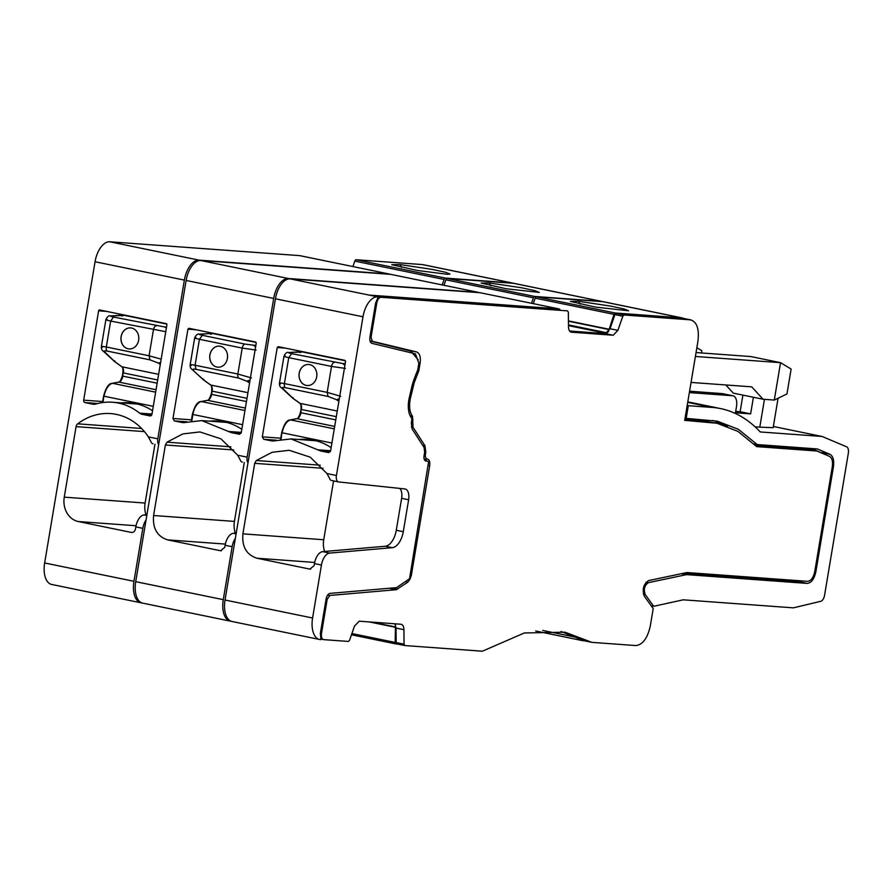 <?xml version="1.0" encoding="UTF-8"?>
<svg xmlns="http://www.w3.org/2000/svg" width="893" height="893" viewBox="0 0 893 893"><rect width="100%" height="100%" fill="white"/><g stroke="black" fill="none" stroke-linecap="round" stroke-linejoin="round"><path stroke-width="1.34" d="M303.832 351.909L288.774 352.545A4.219 3.739 -91.3 0 1 289.477 352.601C288.082 352.69 288.785 353.048 291.598 353.65L342.722 363.54L344.899 365.337M345.39 360.761L301.432 351.742L300.383 352.59M345.178 363.674L342.722 363.54M301.443 351.742L299.914 352.601M292.312 397.82A1.06 0.915 128.9 0 0 292.759 398.099L282.869 388.578A4.219 3.65 128.9 0 1 281.552 387.953L281.552 387.953A4.219 3.65 128.9 0 1 281.496 387.908M283.36 388.98A4.219 3.65 128.9 0 1 282.043 388.355A4.219 3.65 128.9 0 1 281.887 388.209L292.424 397.921M285.18 356.028C282.858 356.095 284.041 356.631 288.74 357.646L331.504 366.431L345.401 368.407M279.464 383.186L283.974 356.184C285.481 353.059 287.088 351.831 288.774 352.545M280.514 383.934C278.37 382.796 279.665 382.673 284.398 383.588L288.74 357.646L291.598 353.65M292.759 398.099L293.44 398.646L292.871 397.497M338.905 401.203L336.773 399.952L339.195 399.439M309.692 364.623A10.549 8.919 -85.8 0 0 308.721 364.489A10.549 8.919 -85.8 0 0 299.11 373.787A10.549 8.919 -85.8 0 0 306.21 385.396A10.549 8.919 -85.8 0 0 307.181 385.53A10.549 8.919 -85.8 0 0 316.792 376.232A10.549 8.919 -85.8 0 0 309.692 364.623M282.869 388.578C281.652 387.473 282.467 387.16 285.313 387.662A4.219 2.244 101.6 0 1 284.398 383.588L327.173 392.373L340.724 396.302M308.744 364.489A10.549 8.919 -85.8 0 0 299.166 373.81A10.549 8.919 -85.8 0 0 306.266 385.396A10.549 8.919 -85.8 0 0 307.214 385.53M336.773 399.952L336.103 399.517A4.219 3.282 -57 0 0 339.373 398.356M344.921 365.215A4.219 3.349 -88.2 0 0 342.812 363.54M314.236 440.338A65.412 55.288 -85.8 0 0 312.461 440.495M331.124 447.661A65.412 55.288 -85.8 0 0 307.527 439.356A65.412 55.288 -85.8 0 0 298.965 439.512M687.71 402.397L712.223 407.431L688.302 405.69L686.181 418.359L717.38 421.195L738.388 429.332L757.231 444.558L817.285 448.945L829.977 454.291C833.113 456.122 834.263 460.286 833.437 466.76L815.889 571.643C814.249 579.055 811.346 582.973 807.205 583.408L686.55 574.623L648.385 582.66C644.512 585.384 643.44 589.324 645.192 594.515L653.687 606.302L651.187 605.789M822.029 436.476L773.36 426.474L821.794 436.443A6.329 3.36 -78.4 0 1 822.029 436.476A6.329 3.36 -78.4 0 1 822.364 436.577L846.586 446.79A6.329 3.36 -78.4 0 1 848.35 453.131L824.552 595.363A6.329 3.36 -78.4 0 1 820.734 601.302L793.721 607.776A6.329 3.36 -78.4 0 1 793.118 607.832L683.245 599.817L653.687 606.302M821.794 436.443L760.267 431.955A232.091 123.267 -78.4 0 0 720.684 408.603A232.091 123.267 -78.4 0 0 712.223 407.431M681.236 573.663L686.081 574.657M688.302 405.69L687.197 405.455M764.453 399.338L759.798 427.167L773.159 427.68L778.082 398.233M759.798 427.167L755.098 426.821M681.549 573.596L686.55 574.623M801.133 580.863L798.442 581.611L683.301 573.228M811.849 448.543L822.565 453.432M753.993 443.888L757.231 444.558M712.982 420.436L727.572 426.363M685.076 418.136L686.181 418.359M397.43 644.043L396.001 643.931A2.087 1.105 101.6 0 1 395.934 643.931A2.087 1.105 101.6 0 1 395.186 642.435L395.443 624.732M584.089 640.761L583.107 640.75A316.502 168.107 -78.4 0 0 576.644 637.412A12.636 6.709 -78.4 0 1 575.65 636.754A12.636 6.709 -78.4 0 1 575.259 636.363M583.107 640.75L535.677 631.005M533.277 303.631L535.186 298.162A2.087 1.105 101.6 0 1 536.481 296.822L602.73 301.655A21.075 11.196 -78.4 0 1 603.501 301.756L682.308 317.953A21.075 11.196 -78.4 0 1 683.737 318.433M536.481 296.822L615.277 313.008L681.538 317.841A21.075 11.196 -78.4 0 1 682.308 317.953M578.508 301.276L570.437 301.41L595.542 307.103L628.594 310.775L624.352 309.034L610.901 306.132L578.508 301.276L580.182 304.189M615.277 313.008A2.087 1.105 101.6 0 0 613.982 314.358L608.345 331.895M480.233 292.748A2.087 1.105 101.6 0 0 480.166 292.725A2.087 1.105 101.6 0 0 480.088 292.714L558.884 308.9A2.087 1.105 101.6 0 1 558.962 308.911A2.087 1.105 101.6 0 1 559.42 309.246M558.884 308.9L369.501 295.103L377.694 296.856A21.075 11.196 -78.4 0 0 375.585 297.056A21.075 11.196 -78.4 0 0 362.993 316.792L275.435 298.798L225.025 600.018A21.075 11.196 -78.4 0 0 232.013 621.483L319.571 639.477A21.075 11.196 -78.4 0 1 318.343 639.087A21.075 11.196 -78.4 0 1 312.583 618.012L321.447 565.035A12.636 6.709 -78.4 0 1 329.673 553.091L392.284 547.677A16.9 8.975 -78.4 0 0 403.279 531.703L408.626 499.756A10.571 5.615 -78.4 0 0 405.121 488.984A10.571 5.615 -78.4 0 0 404.83 488.94L338.693 481.952A6.307 3.349 -78.4 0 1 338.525 481.93A6.307 3.349 -78.4 0 1 336.427 475.5L362.993 316.792M275.435 298.798A21.075 11.196 -78.4 0 1 290.136 278.873L480.088 292.714M427.088 461.089L425.916 461C424.331 460.587 423.706 458.857 424.052 455.821L424.666 452.137L424.063 447.46L412.119 428.953L411.349 422.88L411.919 418.839L410.211 415.971A20.204 10.727 -78.4 0 1 409.24 397.977L411.818 386.736A27.415 14.556 -78.4 0 1 413.146 382.003A85.494 45.409 -78.4 0 1 417.701 370.137L418.85 363.306L415.446 353.851L371.901 343.347C370.171 342.633 369.512 340.557 369.936 337.13L375.64 302.995L378.252 296.9M427.501 461.257L425.135 460.699M319.571 639.477A21.075 11.196 -78.4 0 0 320.341 639.578L320.9 639.622L320.375 633.293L326.079 599.158C326.816 595.754 328.133 593.823 330.064 593.376L396.548 587.627L409.541 578.731L428.651 461.402M735.687 411.394L740.13 411.718L742.909 395.108L753.413 397.262L750.633 413.883L735.452 412.778L736.502 406.538A10.549 5.604 101.6 0 0 732.997 395.8A10.549 5.604 101.6 0 0 732.617 395.744L722.102 393.59A10.549 5.604 -78.4 0 1 722.493 393.646A10.549 5.604 -78.4 0 1 722.872 393.746M689.351 392.596L732.617 395.744M689.586 391.212L722.102 393.59M753.413 397.262L763.046 399.238L774.287 400.064L786.945 393.98L791.12 369.055L780.549 362.67L750.779 356.553L696.049 352.568M740.13 411.718L750.633 413.883M725.797 384.961L733.276 393.121L742.909 395.108M774.287 400.064L780.549 362.67L695.401 356.463M329.673 553.091L322.663 551.651A12.636 6.709 -78.4 0 0 314.448 563.595L314.09 565.671L309.893 569.109L310.675 569.165M338.358 481.885L331.694 480.512A6.307 3.349 -78.4 0 1 331.515 480.49A6.307 3.349 -78.4 0 1 329.707 478.603L326.983 473.558L310.251 457.171L289.176 450.284L272.108 452.282L256.313 460.52L254.695 463.333L242.896 533.858C241.813 546.683 246.501 554.81 256.927 558.225L309.893 569.109M272.253 440.997L263.703 439.289L262.296 436.844L277.243 347.522L278.192 346.651M278.292 346.663L344.832 360.337L345.535 361.553L330.589 450.876L328.68 452.628M272.945 441.008L291.107 438.943L320.609 450.976L328.881 452.628M322.663 551.651L385.285 546.237L392.284 547.677M403.279 531.703L396.28 530.263A16.9 8.975 -78.4 0 1 385.285 546.237M396.28 530.263L401.627 498.316L408.626 499.756M399.707 488.404A10.571 5.615 -78.4 0 1 401.627 498.316M691.048 382.427L751.694 386.848L763.046 399.238M324.606 551.483A21.097 17.838 94.2 0 1 323.724 539.752L333.569 480.914M412.51 416.294C409.53 412.086 408.827 406.092 410.4 398.311L414.207 382.74L418.817 370.774L420.123 363.027C420.86 356.921 419.688 353.237 416.607 351.954L372.348 341.293L371.053 337.219L376.768 303.073C377.572 299.434 379 297.503 381.043 297.291L567.613 310.887L568.361 312.249L568.484 326.749C568.618 330.053 569.611 331.872 571.464 332.196L613.201 335.243L617.911 330.354L622.823 316.222L624.006 314.995L690.256 319.828C696.819 321.536 699.375 328.669 697.946 341.204L684.708 420.357L717.012 423.26L737.919 431.386L756.639 446.612L816.838 451.01L829.441 456.323C832.042 457.841 833.002 461.301 832.309 466.682L814.762 571.553C813.4 577.715 811 580.975 807.551 581.332L686.896 572.536L648.552 580.595C643.418 584.189 642.011 589.413 644.333 596.267L653.207 608.58L650.327 625.803C647.57 638.249 642.714 644.835 635.749 645.561L591.903 642.357L565.012 632.199L524.336 632.97L482.365 651.209L404.797 645.55L404.049 644.188L403.926 629.688C403.792 626.384 402.799 624.564 400.935 624.24L359.209 621.193L354.488 626.082L349.576 640.214L348.404 641.442L323.746 639.645C321.826 639.142 321.078 637.055 321.491 633.383L327.206 599.236L329.818 595.452L396.302 589.704L407.911 582.091L409.898 579.378L411.316 575.494L429.689 465.688C430.136 461.759 429.332 459.527 427.278 458.991L426.262 458.924L425.18 455.899L425.794 452.215L424.968 445.763L413.024 427.256L412.51 416.305L410.445 415.881L409.708 414.798M410.78 416.931L410.456 415.881M417.533 370.517L418.817 370.774L417.556 370.472M409.787 350.804L370.037 341.014M410.702 350.994L418.225 359.89M424.019 458.489L427.122 461.089M372.56 295.728L559.855 309.291M569.589 331.013L605.32 333.614L610.031 328.736L614.942 314.604L616.125 313.376L682.375 318.209L691.015 319.928L682.375 318.209M323.746 639.645L320.665 639.02M684.875 419.319L700.748 420.48L717.012 423.26M404.663 645.527L396.916 643.931L396.168 642.569L396.046 628.069L394.94 623.805M816.838 451.01L808.958 449.391L755.578 445.495M404.797 645.55L396.916 643.931M591.903 642.357L584.022 640.739L561.027 631.474M410.11 350.893L413.124 353.293M410.412 415.825L409.865 415.212M249.593 382.863L247.461 381.612A4.219 3.282 -57 0 0 249.884 381.099M203.816 380.139L203.124 379.592A1.06 0.915 128.9 0 0 203.459 379.748L192.575 369.858L203.113 379.57A1.06 0.915 128.9 0 1 203.001 379.469M203.459 379.748L204.14 380.295L203.559 379.145M191.202 365.583C189.059 364.444 190.354 364.333 195.087 365.237L237.862 374.022A4.219 2.244 101.6 0 0 238.777 378.107L196.013 369.322C193.167 368.82 192.341 369.122 193.558 370.238A4.219 3.65 128.9 0 1 192.241 369.602L192.241 369.602A4.219 3.65 128.9 0 1 192.185 369.557M247.461 381.612L246.792 381.177L250.073 380.016M195.868 337.677C193.547 337.744 194.73 338.291 199.429 339.295L242.204 348.091L237.862 374.022L251.424 377.951M214.532 333.558L211.507 333.379L210.614 334.25M256.079 342.421L212.132 333.39L211.083 334.25M220.381 346.272A10.549 8.919 -85.8 0 0 219.41 346.138A10.549 8.919 -85.8 0 0 209.81 355.436A10.549 8.919 -85.8 0 0 216.91 367.045A10.549 8.919 -85.8 0 0 217.881 367.179A10.549 8.919 -85.8 0 0 227.481 357.881A10.549 8.919 -85.8 0 0 220.381 346.272M212.132 333.39L200.177 334.25C198.771 334.339 199.474 334.696 202.298 335.31L245.062 344.095A4.219 2.244 101.6 0 0 242.204 348.091L256.09 350.056M241.824 429.31A65.412 55.288 -85.8 0 0 218.216 421.005A65.412 55.288 -85.8 0 0 209.654 421.161M224.936 421.987A65.412 55.288 -85.8 0 0 223.15 422.155M200.177 334.25A4.219 3.739 -91.3 0 0 199.463 334.194A4.219 3.739 -91.3 0 1 199.53 334.194L199.463 334.194C197.777 333.491 196.181 334.708 194.663 337.867M200.244 334.25A4.219 3.739 -91.3 0 0 199.53 334.194M255.878 345.323L253.5 345.2L255.621 346.864M255.599 346.986A4.219 3.349 -88.2 0 0 253.411 345.189L253.5 345.2M219.444 346.138A10.549 8.919 -85.8 0 0 209.866 355.459A10.549 8.919 -85.8 0 0 216.966 367.056A10.549 8.919 -85.8 0 0 217.903 367.179M231.164 621.238L231.041 621.238A21.075 11.196 -78.4 0 1 230.271 621.126L142.713 603.143A21.075 11.196 -78.4 0 1 135.725 581.678L186.124 280.458A21.075 11.196 -78.4 0 1 200.836 260.522L390.777 274.363A2.087 1.105 -78.4 0 1 390.855 274.374A2.087 1.105 -78.4 0 1 390.933 274.397M602.608 301.644A21.075 11.196 -78.4 0 0 601.748 301.399A21.075 11.196 -78.4 0 0 600.989 301.287L513.43 283.304L447.17 278.471A2.087 1.105 -78.4 0 0 445.875 279.822L443.977 285.291M513.43 283.304A21.075 11.196 -78.4 0 1 514.201 283.405L601.748 301.399M600.989 301.287L534.728 296.465A2.087 1.105 -78.4 0 0 533.434 297.804L531.525 303.274M390.777 274.363L478.335 292.357A2.087 1.105 -78.4 0 1 478.414 292.368A2.087 1.105 -78.4 0 1 478.804 292.625M478.335 292.357L288.383 278.504L200.836 260.522M247.997 462.775A6.307 3.349 -78.4 0 1 247.127 457.149L273.682 298.441A21.075 11.196 -78.4 0 1 286.273 278.705A21.075 11.196 -78.4 0 1 288.383 278.504M230.271 621.126A21.075 11.196 -78.4 0 1 229.043 620.735A21.075 11.196 -78.4 0 1 223.272 599.661L232.135 546.695A12.636 6.709 -78.4 0 1 235.339 538.367M489.197 282.936L481.137 283.059L506.231 288.763L539.283 292.424L535.052 290.683L521.59 287.78L489.197 282.936L490.871 285.838M236.098 533.869L233.363 533.3A12.636 6.709 -78.4 0 0 225.136 545.255L224.79 547.331L220.593 550.758L221.364 550.814M242.215 462.139L242.383 462.161A6.307 3.349 -78.4 0 1 242.215 462.139A6.307 3.349 -78.4 0 1 240.396 460.252L237.672 455.218L220.939 438.831L199.876 431.933L182.797 433.931L167.002 442.169L165.384 444.982L153.585 515.507C152.513 528.343 157.19 536.459 167.616 539.874L220.593 550.758M182.953 422.646L174.392 420.938L172.985 418.504L187.932 329.171L188.892 328.3M188.981 328.311L255.532 341.986L256.224 343.202L241.277 432.536L239.38 434.277M183.634 422.657L201.796 420.592L231.298 432.636L239.57 434.277M233.363 533.3L236.232 533.054M701.44 352.958L701.809 350.703L696.864 347.712M235.294 533.132A21.097 17.838 94.2 0 1 234.424 521.4L244.269 462.563M141.931 602.92L141.73 602.909A21.097 11.207 -78.4 0 1 140.96 602.797L51.649 584.446A21.097 11.207 -78.4 0 1 44.65 562.97L95.06 261.749A21.097 11.207 -78.4 0 1 109.783 241.791L299.724 255.632A2.11 1.116 -78.4 0 1 299.802 255.644A2.11 1.116 -78.4 0 1 299.881 255.666M354.811 261.102L444.111 279.453A2.11 1.116 -78.4 0 1 445.428 278.091L511.678 282.925L422.378 264.574L356.117 259.74A2.11 1.116 -78.4 0 0 354.811 261.102L352.914 266.56M422.378 264.574A21.097 11.207 -78.4 0 1 423.148 264.685L512.448 283.025A21.097 11.207 -78.4 0 1 513.375 283.304M152.904 443.81L153.071 443.843A6.329 3.36 -78.4 0 1 152.904 443.81A6.329 3.36 -78.4 0 1 151.073 441.901L148.361 436.867A63.291 53.502 -85.8 0 0 110.553 413.582A63.291 53.502 -85.8 0 0 77.691 423.829A4.219 3.572 -85.8 0 0 76.072 426.631L64.263 497.155A21.097 17.838 -85.8 0 0 78.305 521.534L131.271 532.418A4.219 3.572 -85.8 0 0 131.662 532.462A4.219 3.572 -85.8 0 0 135.468 528.98L135.814 526.903L142.824 528.343L133.961 581.31L44.65 562.97M109.783 241.791L199.083 260.142A21.097 11.207 -78.4 0 0 196.973 260.343A21.097 11.207 -78.4 0 0 184.36 280.089L157.804 438.809A6.329 3.36 -78.4 0 0 158.686 444.446M85.069 402.587L92.95 404.205A7.39 6.24 -85.8 0 0 93.631 404.306A7.39 6.24 -85.8 0 0 95.54 404.094A65.412 55.288 -85.8 0 1 112.473 402.241A65.412 55.288 -85.8 0 1 139.598 413.146A7.39 6.24 -85.8 0 0 141.987 414.285L149.868 415.904A2.11 1.786 -85.8 0 0 151.966 414.185L166.913 324.851A1.06 0.893 -85.8 0 0 166.21 323.634L99.67 309.96A1.06 0.893 -85.8 0 0 98.621 310.82L83.674 400.153A2.11 1.786 -85.8 0 0 85.069 402.587L97.705 403.513M135.814 526.903A12.658 6.72 -78.4 0 1 144.052 514.937L146.932 514.681M142.824 528.343A12.658 6.72 -78.4 0 1 146.039 519.994M145.983 514.77A21.097 17.838 94.2 0 1 145.112 503.049L154.958 444.234M447.159 274.274L450.005 274.051L445.719 272.309L432.324 269.418L399.874 264.562L391.793 264.685L417.232 270.445L447.159 274.274M511.678 282.925A21.097 11.207 -78.4 0 1 512.448 283.025M444.111 279.453L442.214 284.923M199.083 260.142L389.035 273.984A2.11 1.116 -78.4 0 1 389.102 273.995A2.11 1.116 -78.4 0 1 389.527 274.274M140.96 602.797A21.097 11.207 -78.4 0 1 139.732 602.407A21.097 11.207 -78.4 0 1 133.961 581.31M125.734 315.318L110.687 315.955A4.219 3.739 -91.3 0 1 111.391 316.01C109.995 316.1 110.699 316.457 113.511 317.06L164.636 326.95L166.377 328.077M166.779 324.07L123.346 315.151L122.296 316.01M166.544 327.05L164.636 326.95M123.346 315.151L121.828 316.01M114.226 361.23A1.06 0.915 128.9 0 0 114.672 361.509L104.771 351.998A4.219 3.65 128.9 0 1 103.465 351.362L103.465 351.362A4.219 3.65 128.9 0 1 103.398 351.317M105.274 352.389A4.219 3.65 128.9 0 1 103.956 351.764A4.219 3.65 128.9 0 1 103.8 351.619L114.326 361.33M107.093 319.437C104.771 319.504 105.954 320.051 110.654 321.056L165.763 331.694M103.956 351.764L103.465 351.362C101.914 350.413 101.222 348.817 101.378 346.573L105.887 319.594M102.427 347.344C100.284 346.205 101.579 346.093 106.312 346.997L110.654 321.056L113.511 317.06M114.672 361.509L115.353 362.056L114.784 360.906M160.305 364.322L158.686 363.362L160.506 363.15M131.606 328.032A10.549 8.919 -85.8 0 0 130.635 327.898A10.549 8.919 -85.8 0 0 121.024 337.197A10.549 8.919 -85.8 0 0 128.123 348.806A10.549 8.919 -85.8 0 0 129.094 348.94A10.549 8.919 -85.8 0 0 138.705 339.641A10.549 8.919 -85.8 0 0 131.606 328.032M104.771 351.998C103.566 350.882 104.381 350.581 107.227 351.083A4.219 2.244 101.6 0 1 106.312 346.997L149.075 355.782L161.175 359.153M130.657 327.898A10.549 8.919 -85.8 0 0 121.08 337.219A10.549 8.919 -85.8 0 0 128.179 348.817A10.549 8.919 -85.8 0 0 129.128 348.94M158.686 363.362L158.016 362.938A4.219 3.282 -57 0 0 160.651 362.29M166.388 327.988A4.219 3.349 -88.2 0 0 164.714 326.961M136.149 403.748A65.412 55.288 -85.8 0 0 134.765 403.87M152.536 410.735A65.412 55.288 -85.8 0 0 129.44 402.765A65.412 55.288 -85.8 0 0 121.269 402.888M285.313 387.662L328.088 396.459L336.103 399.517M299.579 403.033A1.06 0.871 -54.4 0 0 300.07 403.379L293.44 398.646M336.315 416.674L301.443 409.507A6.329 3.36 -78.4 0 0 300.07 403.379L337.253 411.026M328.088 396.459L327.173 392.373L331.504 366.431A4.219 2.244 101.6 0 1 334.373 362.435M301.131 409.374L300.908 412.733L335.779 419.889M334.685 426.43L297.001 418.683L290.649 419.911L334.272 428.863M300.595 412.588L300.908 412.733A6.329 3.36 -78.4 0 1 297.001 418.683A1.06 0.871 -100.9 0 0 296.443 418.795M331.906 443.028L282.177 432.804A13.719 7.289 -78.4 0 1 290.649 419.911A1.06 0.871 -100.9 0 0 290.013 420.078M281.094 439.289L281.864 432.67M280.581 439.356L281.697 432.67C283.974 424.164 286.865 419.9 290.359 419.9L296.71 418.683C297.592 419.174 298.831 417.154 300.428 412.599L300.963 409.374C301.276 405.947 300.885 403.904 299.791 403.268L293.161 398.524M646.108 582.191L648.385 582.66M643.384 594.146L645.192 594.515M798.442 581.611L807.205 583.408M814.784 571.408L815.889 571.643M832.332 466.537L833.437 466.76M821.214 452.494L829.977 454.291M395.934 643.931L351.462 634.789L395.856 643.909M576.644 637.412L542.754 630.447M681.538 317.841L602.73 301.655M535.186 298.162L613.982 314.358M568.428 320.888L608.825 329.193M568.428 321.223L608.747 329.506M568.461 324.907L607.34 332.899M568.473 325.632L606.425 333.435M290.136 278.873L377.694 296.856M371.789 622.12L395.086 626.897M369.356 621.941L395.052 627.221M351.898 633.55L395.186 642.435M312.583 618.012L225.025 600.018M314.448 563.595L321.447 565.035M326.983 473.558L336.427 475.5M256.927 558.225L314.671 562.434M242.896 533.858L323.724 539.752M254.695 463.333L323.054 468.312M256.313 460.52L320.219 465.175M277.243 347.522L285.347 348.114M320.609 450.976L330.298 451.691M318.232 449.838L330.611 450.742M263.703 439.289L276.328 440.204M262.296 436.844L280.782 438.195M413.001 419.833L411.896 419.61M412.477 422.958L411.383 422.724M410.4 398.311L409.217 398.066M413.024 427.256L411.372 426.91M412.979 387.082L411.796 386.836M424.968 445.763L422.668 445.283M414.207 382.74L412.99 382.483M425.794 452.215L424.688 451.981M425.18 455.899L424.075 455.676M420.123 363.027L418.906 362.781M416.607 351.954L408.726 350.335M429.689 465.688L428.484 465.443M372.348 341.293L369.981 340.802M411.316 575.494L410.121 575.248M371.053 337.219L369.959 336.985M410.802 577.258L409.82 577.057M376.768 303.073L375.674 302.85M409.898 579.378L408.894 579.177M381.043 297.291L373.162 295.672M407.911 582.091L405.645 581.622M397.564 589.213L391.848 588.04M396.302 589.704L389.259 588.264M329.818 595.452L327.72 595.017M327.206 599.236L326.112 599.013M613.201 335.243L605.32 333.614M321.491 633.383L320.397 633.148M617.911 330.354L610.031 328.736M622.823 316.222L614.942 314.604M624.006 314.995L616.125 313.376M708.629 422.099L700.748 420.48M403.926 629.688L396.046 628.069M404.049 644.188L396.168 642.569M247.004 398.323L212.132 391.156L211.596 394.382L246.468 401.549M247.953 392.674L210.759 385.039A6.329 3.36 -78.4 0 1 212.132 391.156L211.663 391.022C211.976 387.595 211.574 385.553 210.48 384.916L210.48 384.916A1.06 0.871 -54.4 0 0 210.759 385.039L204.14 380.295M211.82 391.022L211.284 394.237M210.268 384.682A1.06 0.871 -54.4 0 0 210.48 384.916L203.85 380.172M238.777 378.107L246.792 381.177M245.374 408.079L207.689 400.332L201.338 401.56L244.961 410.523M211.596 394.382A6.329 3.36 -78.4 0 1 207.689 400.332A1.06 0.871 79.1 0 0 207.399 400.332C208.292 400.834 209.531 398.803 211.116 394.248L211.596 394.382M196.013 369.322L195.087 365.237L199.429 339.295L202.298 335.31M207.131 400.444A1.06 0.871 79.1 0 1 207.399 400.332L201.059 401.56A1.06 0.871 -100.9 0 0 200.702 401.727M242.595 424.677L192.877 414.464L191.794 420.938M191.281 421.016L192.397 414.33C194.674 405.813 197.554 401.549 201.059 401.56A1.06 0.871 -100.9 0 1 201.338 401.56A13.719 7.289 -78.4 0 0 192.877 414.464L192.564 414.319M245.062 344.095L253.411 345.189M447.17 278.471L534.728 296.465M223.272 599.661L135.725 581.678M225.136 545.255L232.135 546.695M237.672 455.218L247.127 457.149M186.124 280.458L273.682 298.441M445.875 279.822L533.434 297.804M167.616 539.874L225.36 544.083M153.585 515.507L234.424 521.4M165.384 444.982L233.743 449.96M167.002 442.169L230.907 446.835M187.932 329.171L196.036 329.763M231.298 432.636L240.998 433.339M228.921 431.498L241.3 432.402M174.392 420.938L187.017 421.853M172.985 418.504L191.47 419.844M148.361 436.867L157.804 438.809M184.36 280.089L95.06 261.749M146.798 515.495L144.052 514.937M131.271 532.418L132.052 532.474M78.305 521.534L136.037 525.743M64.263 497.155L145.112 503.049M76.072 426.631L144.42 431.609M77.691 423.829L141.585 428.484M106.725 311.411L98.621 310.82M83.674 400.153L102.695 401.537M141.987 414.285L151.676 414.988M139.598 413.146L151.989 414.051M92.95 404.205L94.323 404.306M401.549 267.465L399.874 264.562M356.117 259.74L445.428 278.091M299.724 255.632L389.035 273.984M107.227 351.083L150.002 359.868L158.016 362.938M121.493 366.443A1.06 0.871 -54.4 0 0 121.973 366.8L115.353 362.056M157.693 379.971L123.357 372.917A6.329 3.36 -78.4 0 0 121.973 366.8L158.63 374.323M150.002 359.868L149.075 355.782L153.417 329.841A4.219 2.244 101.6 0 1 156.286 325.856M123.044 372.783L122.821 376.143L157.146 383.197M156.052 389.728L118.903 382.092L112.563 383.32L155.65 392.172M122.497 375.998L122.821 376.143A6.329 3.36 -78.4 0 1 118.903 382.092A1.06 0.871 -100.9 0 0 118.356 382.204M153.272 406.326L104.09 396.224A13.719 7.289 -78.4 0 1 112.563 383.32A1.06 0.871 -100.9 0 0 111.926 383.488M103.041 402.509L103.778 396.079M102.528 402.576L103.61 396.09C105.887 387.573 108.779 383.309 112.272 383.32L118.613 382.092C119.506 382.595 120.745 380.563 122.341 376.009L122.877 372.783C123.189 369.356 122.799 367.313 121.694 366.677L115.074 361.933M303.787 351.898L301.343 351.719M288.696 352.545L300.796 351.73M279.464 383.164C279.308 385.396 280 387.004 281.552 387.953L282.043 388.355M292.435 397.943L293.116 398.49M687.8 401.85L720.684 408.603M480.166 292.725L558.962 308.911M722.493 393.646L732.997 395.8M338.525 481.93L331.515 480.49M291.107 438.943L315.977 440.751M194.674 337.833L190.153 364.813C189.997 367.056 190.7 368.653 192.241 369.602L192.732 370.003M214.476 333.558L212.032 333.379M199.385 334.205L211.496 333.39M390.855 274.374L478.414 292.368M201.796 420.592L226.666 422.4M112.473 402.241L137.5 404.071M299.802 255.644L389.102 273.995M125.69 315.307L123.256 315.129M110.609 315.955L122.709 315.151M114.349 361.352L115.03 361.899M105.887 319.627C107.394 316.468 108.991 315.24 110.687 315.955"/></g></svg>
